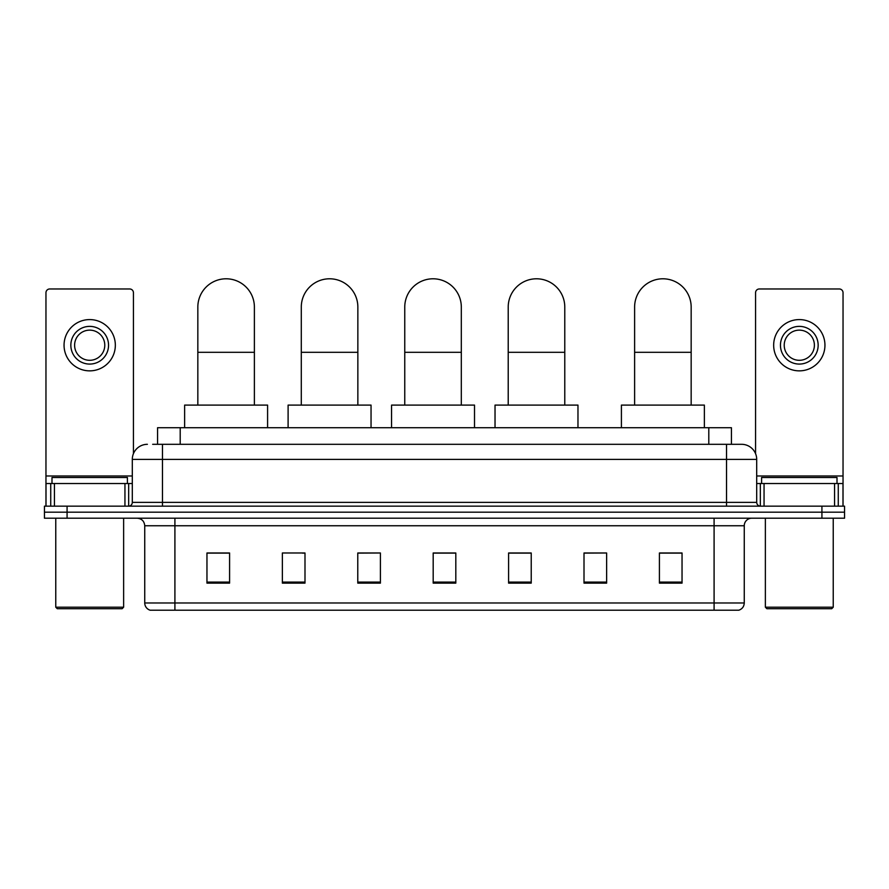 <?xml version="1.0" encoding="UTF-8"?>
<svg xmlns="http://www.w3.org/2000/svg" width="889" height="889" viewBox="0 0 889 889"><rect width="100%" height="100%" fill="white"/><g stroke="black" fill="none" stroke-linecap="round" stroke-linejoin="round"><path stroke-width="1.33" d="M157.575 444.311L157.575 427.72L731.425 427.72L731.425 444.311M153.008 444.311L741.615 444.311A15.08 15.08 0 0 1 756.695 459.391L756.695 502.374C756.895 504.641 758.161 505.908 760.473 506.152M152.664 444.311L162.465 444.311L162.465 459.391L132.305 459.391L132.305 502.374A3.767 3.767 0 0 1 128.527 506.152M147.385 444.311A15.08 15.08 0 0 0 132.305 459.391M67.075 506.152L44.45 506.152L44.45 512.175L67.075 512.175L44.45 512.175L44.45 518.209L67.075 518.209L67.075 512.175L821.925 512.175L67.075 512.175L67.075 506.152L821.925 506.152L821.925 512.175L844.55 512.175L821.925 512.175L821.925 518.209L67.075 518.209M821.925 518.209L844.55 518.209L844.55 506.152L821.925 506.152M756.695 459.391L726.535 459.391L726.535 444.311L741.615 444.311M744.26 602.975C744.049 606.587 742.237 608.998 738.826 610.21L714.089 610.21L714.089 602.975L744.26 602.975L744.26 525.755A7.545 7.545 0 0 1 751.794 518.209M714.089 610.21L150.174 610.21A7.545 7.545 0 0 1 144.74 602.975L144.74 525.755C144.296 521.176 141.784 518.665 137.206 518.209M682.041 583.14L682.041 552.98L659.416 552.98L659.416 583.14L682.041 583.14M606.631 583.14L606.631 552.98L584.006 552.98L584.006 583.14L606.631 583.14M531.222 583.14L531.222 552.98L508.597 552.98L508.597 583.14L531.222 583.14M229.584 583.14L229.584 552.98L206.959 552.98L206.959 583.14L229.584 583.14M304.994 583.14L304.994 552.98L282.369 552.98L282.369 583.14L304.994 583.14M380.403 583.14L380.403 552.98L357.778 552.98L357.778 583.14L380.403 583.14M455.813 583.14L455.813 552.98L433.187 552.98L433.187 583.14L455.813 583.14M606.631 552.98L584.006 553.125L606.631 552.98M380.403 552.98L357.778 553.125L380.403 552.98M302.427 553.125L304.994 553.125M509.353 553.125L531.222 553.125M455.813 553.125L433.187 553.125M229.584 553.125L206.959 553.125M682.041 553.125L659.416 553.125M124.949 506.152L124.949 483.527L54.44 483.527L54.44 506.152M133.439 453.668L133.439 292.737A3.767 3.767 0 0 0 129.661 288.969L49.728 288.969A3.767 3.767 0 0 0 45.961 292.737L45.961 483.527L54.44 483.527M124.949 483.527L132.305 483.527M45.961 506.152L45.961 483.527M89.7 326.374A18.858 18.858 0 0 0 70.842 345.221A18.858 18.858 0 0 0 89.7 364.079A18.858 18.858 0 0 0 108.547 345.221A18.858 18.858 0 0 0 89.7 326.374M89.7 330.141A15.08 15.08 0 0 0 74.609 345.221A15.08 15.08 0 0 0 89.7 360.301A15.08 15.08 0 0 0 104.78 345.221A15.08 15.08 0 0 0 89.7 330.141M89.7 370.857A25.637 25.637 0 0 0 115.337 345.221A25.637 25.637 0 0 0 89.7 319.584A25.637 25.637 0 0 0 64.052 345.221A25.637 25.637 0 0 0 89.7 370.857M122.126 608.709L57.274 608.709L55.763 607.198L123.627 607.198L122.126 608.709M55.763 518.209L55.763 607.198M123.627 518.209L123.627 607.198M127.405 483.527L127.405 477.493L51.995 477.493L51.995 483.527M197.836 405.095L197.836 307.061A28.281 28.281 0 0 1 226.117 278.79A28.281 28.281 0 0 1 254.387 307.061A28.281 28.281 0 0 0 226.117 278.79M254.387 405.095L254.387 307.061M267.589 427.72L267.589 405.095L184.634 405.095L184.634 427.72M301.293 405.095L301.293 307.061A28.281 28.281 0 0 1 329.575 278.79A28.281 28.281 0 0 1 357.856 307.061A28.281 28.281 0 0 0 329.575 278.79M357.856 405.095L357.856 307.061M371.046 427.72L371.046 405.095L288.103 405.095L288.103 427.72M404.762 405.095L404.762 307.061A28.281 28.281 0 0 1 433.043 278.79A28.281 28.281 0 0 1 461.313 307.061A28.281 28.281 0 0 0 433.043 278.79M461.313 405.095L461.313 307.061M474.515 427.72L474.515 405.095L391.56 405.095L391.56 427.72M508.219 405.095L508.219 307.061A28.281 28.281 0 0 1 536.5 278.79A28.281 28.281 0 0 1 564.782 307.061A28.281 28.281 0 0 0 536.5 278.79M564.782 405.095L564.782 307.061M577.972 427.72L577.972 405.095L495.029 405.095L495.029 427.72M634.613 405.095L634.613 307.061A28.281 28.281 0 0 1 662.883 278.79A28.281 28.281 0 0 1 691.164 307.061A28.281 28.281 0 0 0 662.883 278.79M691.164 405.095L691.164 307.061M704.366 427.72L704.366 405.095L621.411 405.095L621.411 427.72M834.56 506.152L834.56 483.527L764.051 483.527L764.051 506.152M843.039 506.152L843.039 483.527L843.039 506.152M834.56 483.527L843.039 483.527L843.039 292.737A3.767 3.767 0 0 0 839.272 288.969L759.339 288.969A3.767 3.767 0 0 0 755.561 292.737L755.561 453.668M756.695 483.527L764.051 483.527M799.3 326.374A18.858 18.858 0 0 0 780.453 345.221A18.858 18.858 0 0 0 799.3 364.079A18.858 18.858 0 0 0 818.158 345.221A18.858 18.858 0 0 0 799.3 326.374M799.3 330.141A15.08 15.08 0 0 0 784.22 345.221A15.08 15.08 0 0 0 799.3 360.301A15.08 15.08 0 0 0 814.391 345.221A15.08 15.08 0 0 0 799.3 330.141M799.3 370.857A25.637 25.637 0 0 0 824.948 345.221A25.637 25.637 0 0 0 799.3 319.584A25.637 25.637 0 0 0 773.663 345.221A25.637 25.637 0 0 0 799.3 370.857M831.726 608.709L766.874 608.709L765.373 607.198L833.237 607.198L831.726 608.709M765.373 518.209L765.373 607.198M833.237 518.209L833.237 607.198M837.005 483.527L837.005 477.493L761.595 477.493L761.595 483.527M180.2 444.311L180.2 427.72M708.8 444.311L708.8 427.72M162.465 506.152L162.465 502.374L756.695 502.374M132.305 502.374L162.465 502.374L162.465 459.391L726.535 459.391L726.535 506.152M714.089 518.209L714.089 525.755L144.74 525.755M744.26 525.755L714.089 525.755L714.089 602.975L174.911 602.975L174.911 610.21M144.74 602.975L174.911 602.975L174.911 518.209M455.813 582.095L433.187 582.095M380.403 582.095L357.778 582.095M304.994 582.095L282.369 582.095M229.584 582.095L206.959 582.095M531.222 582.095L508.597 582.095M606.631 582.095L584.006 582.095M682.041 582.095L659.416 582.095M132.305 475.982L45.961 475.982M128.661 483.527L128.661 506.141M46.017 483.527L46.017 506.152M50.729 506.152L50.729 483.527M197.836 352.311L254.387 352.311M301.293 352.311L357.856 352.311M404.762 352.311L461.313 352.311M508.219 352.311L564.782 352.311M634.613 352.311L691.164 352.311M843.039 475.982L756.695 475.982M842.983 506.152L842.983 483.527M838.271 483.527L838.271 506.152M760.339 506.141L760.339 483.527"/></g></svg>
